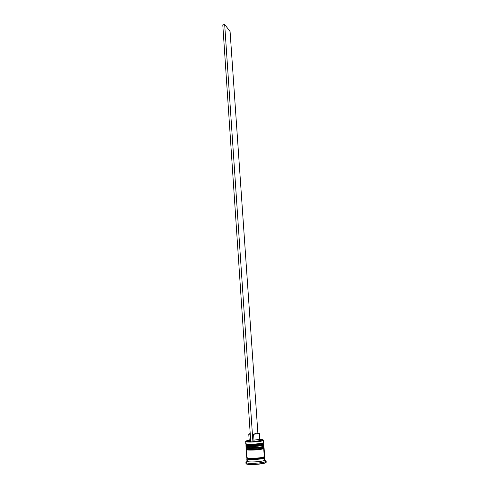 <?xml version="1.0" encoding="UTF-8"?>
<svg xmlns="http://www.w3.org/2000/svg" width="489" height="489" viewBox="0 0 489 489"><rect width="100%" height="100%" fill="white"/><g stroke="black" fill="none" stroke-linecap="round" stroke-linejoin="round"><path stroke-width="0.73" d="M245.979 445.1C246.652 446.212 261.163 445.4 263.394 444.116L262.703 443.431C260.362 444.739 245.368 445.387 246.554 444.14M246.804 445.626C244.304 447.038 260.27 446.494 262.813 445.069L263.412 444.348C261.175 445.638 246.67 446.451 245.991 445.332M246.089 445.4L245.918 445.204C245.484 446.469 261.016 445.717 263.412 444.348L263.394 444.116C261.004 445.479 245.466 446.237 245.906 444.972C245.46 444.672 246.285 444.623 248.375 444.825C251.212 445.161 261.254 444.293 263.088 443.56L263.412 444.348L263.779 443.755L263.394 444.116M246.358 444.58L246.046 444.752M263.412 444.348L262.813 445.069C260.594 446.341 246.236 447.038 246.639 445.858L249.531 446.451L255.619 446.292L261.279 445.534L263.174 444.727M263.021 443.211L260.001 444.11L253.864 444.745L248.29 444.733L246.829 444.47L246.713 443.988C244.115 445.387 260.142 444.837 262.703 443.431L263.779 443.755M246.205 448.602C246.884 449.764 261.407 448.957 263.644 447.624L262.948 446.94C260.625 448.291 245.686 448.933 246.78 447.643M247.006 449.134C244.702 450.583 260.551 450.039 263.064 448.578L263.657 447.863C261.426 449.195 246.902 450.002 246.224 448.835M246.273 448.878L246.15 448.706C245.716 450.021 261.267 449.281 263.657 447.863L263.644 447.624C261.248 449.043 245.698 449.782 246.138 448.468L246.138 448.468C245.667 448.162 246.535 448.12 248.736 448.352C251.878 448.694 261.493 447.808 263.333 447.062L263.657 447.863L264.023 447.252L263.644 447.624M246.89 449.428L249.763 449.984L255.863 449.837L261.523 449.061L263.418 448.23M263.265 446.714L260.252 447.643L254.109 448.291L248.522 448.26L246.823 447.576M263.657 447.863L262.434 448.823L257.477 449.684L251.108 450.021L247.171 449.617M246.914 447.496C244.512 448.926 260.423 448.382 262.948 446.94L264.023 447.252M263.681 457.044C264.714 457.282 264.91 457.588 264.262 457.967C261.328 459.801 243.302 460.149 247.367 458.315L246.988 458.584L247.245 459.073L248.815 459.422L256.56 459.397L263.595 458.248L264.598 457.692L264.054 457.142M247.513 458.272C248.155 459.471 261.615 458.743 263.681 457.386L263.95 457.869L263.681 457.386C261.615 458.743 248.155 459.471 247.513 458.272M262.917 440.387C261.144 441.041 257.844 441.506 253.015 441.775L262.324 440.601L263.235 440.179L263.033 439.819L259.946 439.452C262.654 439.55 263.705 439.825 263.088 440.296L263.149 440.613L262.917 440.387M245.881 441.225L245.918 441.708C247.489 442.637 261.04 441.775 263.149 440.613C260.753 441.928 245.233 442.692 245.674 441.481L245.881 441.225M250.771 441.836L246.12 441.451L246.328 440.864L245.894 441.267L250.771 441.836M263.058 443.101L263.296 442.716C260.533 444.22 243.18 444.819 246.016 443.321L246.267 443.187M263.308 446.591L263.54 446.219C260.79 447.783 243.461 448.358 246.236 446.812L246.499 446.671M264.537 460.296L266.126 460.999L265.698 461.482L265.784 462.661L266.163 462.337L262.501 463.633L251.175 464.544L247.079 464.159L245.998 463.541C245.515 465.284 263.119 464.501 265.784 462.661L265.698 461.482C263.033 463.303 245.435 464.085 245.924 462.374L246.432 461.842L246.132 462.655C247.66 464.061 263.32 463.12 265.698 461.482L264.537 460.32C262.404 461.763 248.528 462.594 247.159 461.365L247.416 460.656M245.674 441.481L245.814 443.572C245.374 444.819 260.9 444.061 263.296 442.716L263.149 440.613L263.296 442.716L263.681 442.356L263.534 440.265L263.149 440.613L263.29 440.039L263.534 440.265M263.443 442.129L262.703 443.431C260.478 444.684 246.126 445.381 246.529 444.226M245.967 445.907L246.046 447.068C245.606 448.364 261.15 447.618 263.54 446.219L263.461 445.051C261.065 446.433 245.527 447.178 245.967 445.907L246.383 445.522M263.699 445.62L263.846 444.684L263.461 445.051L263.54 446.219L262.948 446.94C260.729 448.242 246.358 448.926 246.762 447.722M264.671 456.371L264.286 456.787L264.671 456.365L264.091 448.187L263.705 448.566L264.286 456.787L261.37 457.612L254.708 458.34L248.644 458.254L246.737 457.588C246.309 459.049 261.896 458.334 264.286 456.787L263.705 448.566C261.315 449.996 245.759 450.736 246.199 449.403L246.584 449.024M246.811 458.774L246.969 461.115C246.542 462.625 262.147 461.922 264.537 460.32L264.372 457.967C261.982 459.532 246.383 460.235 246.811 458.768L247.452 458.23M246.432 461.842L246.462 462.246L246.963 461.61L246.432 461.842M260.906 440.375L259.622 439.311L259.457 433.309L259.622 439.311L260.906 440.375L260.185 439.868M260.894 440.033L260.771 440.448L259.622 439.311L259.219 433.505L253.583 434.293L256.743 432.985L259.457 433.309M260.771 440.448L252.923 441.818L260.771 440.448M253.98 440.137L253.712 441.463L253.98 440.137L259.622 439.311L253.98 440.137L253.583 434.293L253.98 440.137M256.743 432.985L259.078 433.12L259.219 433.505L253.583 434.293L256.743 432.985M249.121 440.192L246.328 440.864L249.121 440.192M248.883 440.65L250.668 440.277C248.577 440.626 247.782 440.95 248.29 441.237L250.747 441.518L248.583 441.329L248.119 441.09L248.436 440.803M246.077 463.34L246.511 463.016M265.765 461.763L266.157 462.038M265.955 461.304L264.537 460.32L264.922 459.892L264.751 457.545L264.372 457.967L264.537 460.32L265.955 461.304L264.989 460.381M264.751 457.545L264.048 457.099L264.708 457.429L264.372 457.967L259.61 459.037M259.855 459.037L249.952 459.544L247.141 459.085L246.835 458.853L247.263 458.315M247.183 457.148L246.804 457.423M263.705 447.875L264.048 448.083L263.705 448.566L262.049 449.085L255.918 449.923L248.1 449.996L246.517 449.684L246.267 449.244M263.284 446.53L262.96 447.148M262.624 445.351L262.208 445.296L262.813 445.069M263.461 444.391L263.803 444.587L263.461 445.051L261.798 445.558L255.68 446.378L247.868 446.469L246.034 445.748M246.939 446.109L253.98 446.402L262.19 445.302M263.033 443.028L262.715 443.639M248.767 434.049L250.215 433.535L248.767 434.036L250.27 434.336L248.767 434.036L249.152 439.837L250.661 440.167L249.298 439.966L248.29 441.237M250.771 441.879L252.923 441.818L224.671 24.45L230.081 31.504L257.868 433.003L230.081 31.504L224.671 24.45L252.923 441.818L250.771 441.879L222.788 24.89L224.671 24.45L222.788 24.89L250.771 441.879M247.44 458.04L247.458 458.603C247.012 459.275 249.396 459.574 254.616 459.489C259.952 459.11 263.07 458.572 263.956 457.875L264.036 456.909M246.132 462.655L247.159 461.365M246.737 457.594L246.199 449.409M245.998 463.548L245.924 462.374M266.205 462.172L266.126 460.999"/></g></svg>
